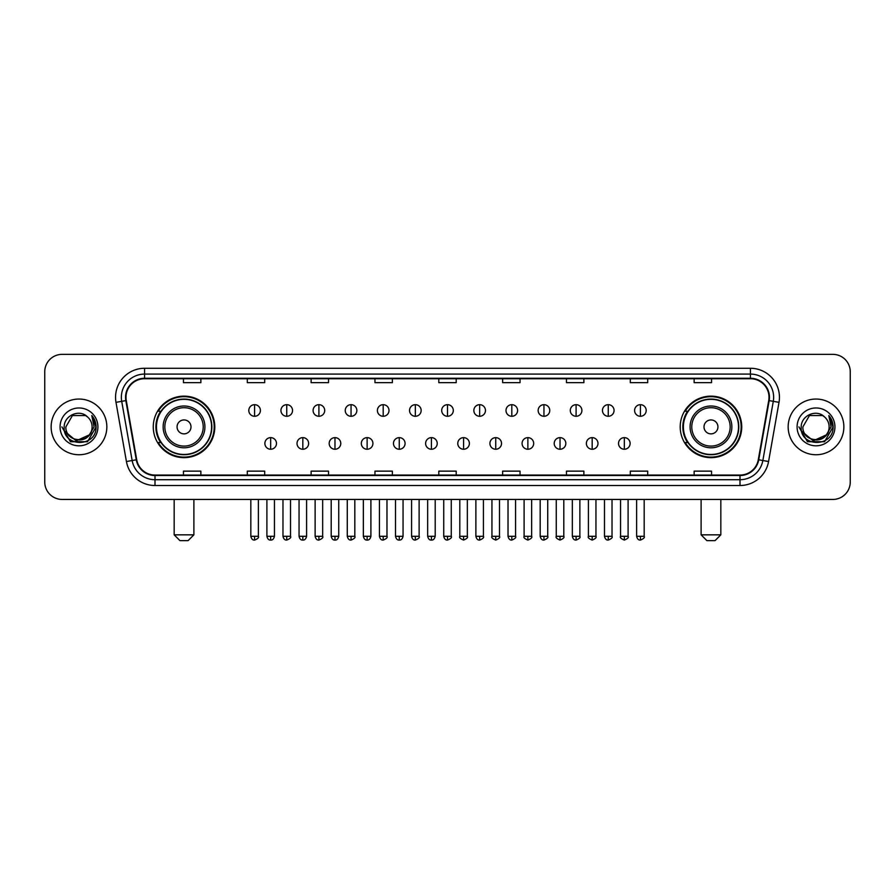<?xml version="1.0" encoding="UTF-8"?>
<svg xmlns="http://www.w3.org/2000/svg" width="895" height="895" viewBox="0 0 895 895"><rect width="100%" height="100%" fill="white"/><g stroke="black" fill="none" stroke-linecap="round" stroke-linejoin="round"><path stroke-width="1.34" d="M680.211 426.904A30.754 30.754 0 0 0 710.966 457.658A30.754 30.754 0 0 0 741.731 426.904A30.754 30.754 0 0 0 710.966 396.138A30.754 30.754 0 0 0 680.211 426.904M153.269 426.904A30.754 30.754 0 0 0 184.034 457.658A30.754 30.754 0 0 0 214.789 426.904A30.754 30.754 0 0 0 184.034 396.138A30.754 30.754 0 0 0 153.269 426.904M160.652 442.566A28.148 28.148 0 0 1 160.652 411.23M687.584 442.566A28.148 28.148 0 0 1 687.584 411.23M44.75 371.772L44.75 482.025A17.408 17.408 0 0 0 62.158 499.444L832.842 499.444A17.408 17.408 0 0 0 850.25 482.025L850.25 371.772A17.408 17.408 0 0 0 832.842 354.353L62.158 354.353A17.408 17.408 0 0 0 44.75 371.772L44.75 482.025M51.138 426.904A27.857 27.857 0 0 0 78.995 454.75A27.857 27.857 0 0 0 106.841 426.904A27.857 27.857 0 0 0 78.995 399.047A27.857 27.857 0 0 0 51.138 426.904A27.857 27.857 0 0 0 78.995 454.75A27.857 27.857 0 0 0 106.841 426.904A27.857 27.857 0 0 0 78.995 399.047A27.857 27.857 0 0 0 51.138 426.904M788.159 426.904A27.857 27.857 0 0 0 816.005 454.75A27.857 27.857 0 0 0 843.862 426.904A27.857 27.857 0 0 0 816.005 399.047A27.857 27.857 0 0 0 788.159 426.904A27.857 27.857 0 0 0 816.005 454.75A27.857 27.857 0 0 0 843.862 426.904A27.857 27.857 0 0 0 816.005 399.047A27.857 27.857 0 0 0 788.159 426.904M125.994 397.302A18.571 18.571 0 0 1 144.565 378.73L750.435 378.73A18.571 18.571 0 0 1 768.727 400.524L758.289 459.717A18.571 18.571 0 0 1 739.997 475.066L155.003 475.066A18.571 18.571 0 0 1 136.711 459.717L126.273 400.524A18.571 18.571 0 0 1 125.994 397.302M125.535 397.302A19.03 19.03 0 0 0 125.826 400.602L136.264 459.795A19.03 19.03 0 0 0 155.003 475.525L739.997 475.525A19.03 19.03 0 0 0 758.736 459.795L769.174 400.602A19.03 19.03 0 0 0 750.435 378.272L144.565 378.272A19.03 19.03 0 0 0 125.535 397.302M115.992 402.336A29.02 29.02 0 0 1 144.565 368.281L750.435 368.281A29.02 29.02 0 0 1 779.008 402.336L768.57 461.529A29.02 29.02 0 0 1 739.997 485.515L155.003 485.515A29.02 29.02 0 0 1 126.43 461.529L115.992 402.336L121.709 401.329A23.214 23.214 0 0 1 144.565 374.088L750.435 374.088A23.214 23.214 0 0 1 773.291 401.329L762.853 460.522A23.214 23.214 0 0 1 739.997 479.709L155.003 479.709A23.214 23.214 0 0 1 132.147 460.522L121.709 401.329A23.214 23.214 0 0 1 121.351 397.302M832.842 354.353L62.158 354.353M62.158 499.444L832.842 499.444M850.25 482.025L850.25 371.772M758.736 459.795L762.853 460.522L773.291 401.329L779.008 402.336M438.796 378.73L438.796 382.657L456.204 382.657L456.204 378.73M374.96 378.73L374.96 382.657L392.368 382.657L392.368 378.73M311.124 378.73L311.124 382.657L328.532 382.657L328.532 378.73M247.288 378.73L247.288 382.657L264.696 382.657L264.696 378.73M183.453 378.73L183.453 382.657L200.86 382.657L200.86 378.73M502.632 378.73L502.632 382.657L520.04 382.657L520.04 378.73M566.468 378.73L566.468 382.657L583.876 382.657L583.876 378.73M630.304 378.73L630.304 382.657L647.712 382.657L647.712 378.73M694.14 378.73L694.14 382.657L711.547 382.657L711.547 378.73M456.204 475.066L456.204 471.139L438.796 471.139L438.796 475.066M392.368 475.066L392.368 471.139L374.96 471.139L374.96 475.066M328.532 475.066L328.532 471.139L311.124 471.139L311.124 475.066M264.696 475.066L264.696 471.139L247.288 471.139L247.288 475.066M200.86 475.066L200.86 471.139L183.453 471.139L183.453 475.066M520.04 475.066L520.04 471.139L502.632 471.139L502.632 475.066M583.876 475.066L583.876 471.139L566.468 471.139L566.468 475.066M647.712 475.066L647.712 471.139L630.304 471.139L630.304 475.066M711.547 475.066L711.547 471.139L694.14 471.139L694.14 475.066M89.041 435.328C82.083 444.737 65.19 438.718 65.872 426.904C65.066 443.819 92.912 443.819 92.107 426.904C92.912 443.819 65.066 443.819 65.872 426.904L72.428 415.537L85.551 415.537L87.587 416.992C79.532 408.556 64.037 415.504 64.183 426.904C62.706 447.142 95.53 447.679 96.067 427.877L96.089 426.904C96.045 422.597 94.613 418.815 91.805 415.56L94.064 426.904L89.041 435.328A13.112 13.112 0 0 0 92.107 426.904C92.912 443.819 65.066 443.819 65.872 426.904L72.428 415.537M92.107 426.904A13.112 13.112 0 0 0 87.587 416.992M89.88 434.623L76.198 440.832L64.585 431.155M60.066 426.904A18.918 18.918 0 0 0 78.995 445.822A18.918 18.918 0 0 0 97.913 426.904A18.918 18.918 0 0 0 78.995 407.975A18.918 18.918 0 0 0 60.066 426.904M91.805 415.56L96.089 427.396L95.295 421.713L96.089 427.396L95.295 421.713L96.089 427.396L91.928 415.705L96.089 427.396L91.928 415.705L96.089 426.904L87.542 441.716L70.436 441.716L61.889 426.904M91.928 415.705L96.089 427.407M188.095 540.647L179.962 540.647L174.167 534.841L193.891 534.841L188.095 540.647M190.993 426.904A6.959 6.959 0 0 0 184.034 419.934A6.959 6.959 0 0 0 177.065 426.904A6.959 6.959 0 0 0 184.034 433.862A6.959 6.959 0 0 0 190.993 426.904M204.921 426.904A20.887 20.887 0 0 0 184.034 406.006A20.887 20.887 0 0 0 163.136 426.904A20.887 20.887 0 0 0 184.034 447.791A20.887 20.887 0 0 0 204.921 426.904A20.887 20.887 0 0 1 184.034 447.791A20.887 20.887 0 0 1 163.136 426.904M211.6 426.904A27.566 27.566 0 0 0 184.034 399.338A27.566 27.566 0 0 0 156.468 426.904A27.566 27.566 0 0 0 184.034 454.459A27.566 27.566 0 0 0 211.6 426.904M214.207 426.904A30.173 30.173 0 0 1 158.236 442.566L161.033 442.566A27.823 27.823 0 0 0 202.438 447.757A27.823 27.823 0 0 0 202.438 406.039A27.823 27.823 0 0 0 161.033 411.23L158.236 411.23A30.173 30.173 0 0 1 214.207 426.904M715.038 540.647L706.905 540.647L701.109 534.841L720.833 534.841L715.038 540.647M717.935 426.904A6.959 6.959 0 0 0 710.966 419.934A6.959 6.959 0 0 0 704.007 426.904A6.959 6.959 0 0 0 710.966 433.862A6.959 6.959 0 0 0 717.935 426.904M731.864 426.904A20.887 20.887 0 0 0 710.966 406.006A20.887 20.887 0 0 0 690.079 426.904A20.887 20.887 0 0 0 710.966 447.791A20.887 20.887 0 0 0 731.864 426.904A20.887 20.887 0 0 1 710.966 447.791A20.887 20.887 0 0 1 690.079 426.904M738.532 426.904A27.566 27.566 0 0 0 710.966 399.338A27.566 27.566 0 0 0 683.4 426.904A27.566 27.566 0 0 0 710.966 454.459A27.566 27.566 0 0 0 738.532 426.904M741.149 426.904A30.173 30.173 0 0 1 685.178 442.566L687.975 442.566A27.823 27.823 0 0 0 729.38 447.757A27.823 27.823 0 0 0 729.38 406.039A27.823 27.823 0 0 0 687.975 411.23L685.178 411.23A30.173 30.173 0 0 1 741.149 426.904M254.594 404.674A5.806 5.806 0 0 0 248.799 410.469A5.806 5.806 0 0 0 254.594 416.276A5.806 5.806 0 0 0 260.4 410.469A5.806 5.806 0 0 0 254.594 404.674L254.594 416.276A5.806 5.806 0 0 0 260.4 410.469A5.806 5.806 0 0 0 254.594 404.674M286.747 404.674A5.806 5.806 0 0 0 280.94 410.469A5.806 5.806 0 0 0 286.747 416.276A5.806 5.806 0 0 0 292.553 410.469A5.806 5.806 0 0 0 286.747 404.674L286.747 416.276A5.806 5.806 0 0 0 292.553 410.469A5.806 5.806 0 0 0 286.747 404.674M318.9 404.674A5.806 5.806 0 0 0 313.093 410.469A5.806 5.806 0 0 0 318.9 416.276A5.806 5.806 0 0 0 324.706 410.469A5.806 5.806 0 0 0 318.9 404.674L318.9 416.276A5.806 5.806 0 0 0 324.706 410.469A5.806 5.806 0 0 0 318.9 404.674M351.053 404.674A5.806 5.806 0 0 0 345.246 410.469A5.806 5.806 0 0 0 351.053 416.276A5.806 5.806 0 0 0 356.848 410.469A5.806 5.806 0 0 0 351.053 404.674L351.053 416.276A5.806 5.806 0 0 0 356.848 410.469A5.806 5.806 0 0 0 351.053 404.674M383.194 404.674A5.806 5.806 0 0 0 377.399 410.469A5.806 5.806 0 0 0 383.194 416.276A5.806 5.806 0 0 0 389.001 410.469A5.806 5.806 0 0 0 383.194 404.674L383.194 416.276A5.806 5.806 0 0 0 389.001 410.469A5.806 5.806 0 0 0 383.194 404.674M415.347 404.674A5.806 5.806 0 0 0 409.541 410.469A5.806 5.806 0 0 0 415.347 416.276A5.806 5.806 0 0 0 421.153 410.469A5.806 5.806 0 0 0 415.347 404.674L415.347 416.276A5.806 5.806 0 0 0 421.153 410.469A5.806 5.806 0 0 0 415.347 404.674M447.5 404.674A5.806 5.806 0 0 0 441.694 410.469A5.806 5.806 0 0 0 447.5 416.276A5.806 5.806 0 0 0 453.306 410.469A5.806 5.806 0 0 0 447.5 404.674L447.5 416.276A5.806 5.806 0 0 0 453.306 410.469A5.806 5.806 0 0 0 447.5 404.674M479.653 404.674A5.806 5.806 0 0 0 473.847 410.469A5.806 5.806 0 0 0 479.653 416.276A5.806 5.806 0 0 0 485.459 410.469A5.806 5.806 0 0 0 479.653 404.674L479.653 416.276A5.806 5.806 0 0 0 485.459 410.469A5.806 5.806 0 0 0 479.653 404.674M511.806 404.674A5.806 5.806 0 0 0 505.999 410.469A5.806 5.806 0 0 0 511.806 416.276A5.806 5.806 0 0 0 517.601 410.469A5.806 5.806 0 0 0 511.806 404.674L511.806 416.276A5.806 5.806 0 0 0 517.601 410.469A5.806 5.806 0 0 0 511.806 404.674M543.947 404.674A5.806 5.806 0 0 0 538.152 410.469A5.806 5.806 0 0 0 543.947 416.276A5.806 5.806 0 0 0 549.754 410.469A5.806 5.806 0 0 0 543.947 404.674L543.947 416.276A5.806 5.806 0 0 0 549.754 410.469A5.806 5.806 0 0 0 543.947 404.674M576.1 404.674A5.806 5.806 0 0 0 570.294 410.469A5.806 5.806 0 0 0 576.1 416.276A5.806 5.806 0 0 0 581.907 410.469A5.806 5.806 0 0 0 576.1 404.674L576.1 416.276A5.806 5.806 0 0 0 581.907 410.469A5.806 5.806 0 0 0 576.1 404.674M608.253 404.674A5.806 5.806 0 0 0 602.447 410.469A5.806 5.806 0 0 0 608.253 416.276A5.806 5.806 0 0 0 614.059 410.469A5.806 5.806 0 0 0 608.253 404.674L608.253 416.276A5.806 5.806 0 0 0 614.059 410.469A5.806 5.806 0 0 0 608.253 404.674M640.406 404.674A5.806 5.806 0 0 0 634.6 410.469A5.806 5.806 0 0 0 640.406 416.276A5.806 5.806 0 0 0 646.201 410.469A5.806 5.806 0 0 0 640.406 404.674L640.406 416.276A5.806 5.806 0 0 0 646.201 410.469A5.806 5.806 0 0 0 640.406 404.674M270.67 437.633A5.806 5.806 0 0 0 264.875 443.439A5.806 5.806 0 0 0 270.67 449.245A5.806 5.806 0 0 0 276.477 443.439A5.806 5.806 0 0 0 270.67 437.633L270.67 449.245A5.806 5.806 0 0 0 276.477 443.439A5.806 5.806 0 0 0 270.67 437.633M302.823 437.633A5.806 5.806 0 0 0 297.017 443.439A5.806 5.806 0 0 0 302.823 449.245A5.806 5.806 0 0 0 308.63 443.439A5.806 5.806 0 0 0 302.823 437.633L302.823 449.245A5.806 5.806 0 0 0 308.63 443.439A5.806 5.806 0 0 0 302.823 437.633M334.976 437.633A5.806 5.806 0 0 0 329.17 443.439A5.806 5.806 0 0 0 334.976 449.245A5.806 5.806 0 0 0 340.782 443.439A5.806 5.806 0 0 0 334.976 437.633L334.976 449.245A5.806 5.806 0 0 0 340.782 443.439A5.806 5.806 0 0 0 334.976 437.633M367.129 437.633A5.806 5.806 0 0 0 361.323 443.439A5.806 5.806 0 0 0 367.129 449.245A5.806 5.806 0 0 0 372.924 443.439A5.806 5.806 0 0 0 367.129 437.633L367.129 449.245A5.806 5.806 0 0 0 372.924 443.439A5.806 5.806 0 0 0 367.129 437.633M399.271 437.633A5.806 5.806 0 0 0 393.476 443.439A5.806 5.806 0 0 0 399.271 449.245A5.806 5.806 0 0 0 405.077 443.439A5.806 5.806 0 0 0 399.271 437.633L399.271 449.245A5.806 5.806 0 0 0 405.077 443.439A5.806 5.806 0 0 0 399.271 437.633M431.424 437.633A5.806 5.806 0 0 0 425.617 443.439A5.806 5.806 0 0 0 431.424 449.245A5.806 5.806 0 0 0 437.23 443.439A5.806 5.806 0 0 0 431.424 437.633L431.424 449.245A5.806 5.806 0 0 0 437.23 443.439A5.806 5.806 0 0 0 431.424 437.633M463.576 437.633A5.806 5.806 0 0 0 457.77 443.439A5.806 5.806 0 0 0 463.576 449.245A5.806 5.806 0 0 0 469.383 443.439A5.806 5.806 0 0 0 463.576 437.633L463.576 449.245A5.806 5.806 0 0 0 469.383 443.439A5.806 5.806 0 0 0 463.576 437.633M495.729 437.633A5.806 5.806 0 0 0 489.923 443.439A5.806 5.806 0 0 0 495.729 449.245A5.806 5.806 0 0 0 501.524 443.439A5.806 5.806 0 0 0 495.729 437.633L495.729 449.245A5.806 5.806 0 0 0 501.524 443.439A5.806 5.806 0 0 0 495.729 437.633M527.871 437.633A5.806 5.806 0 0 0 522.076 443.439A5.806 5.806 0 0 0 527.871 449.245A5.806 5.806 0 0 0 533.677 443.439A5.806 5.806 0 0 0 527.871 437.633L527.871 449.245A5.806 5.806 0 0 0 533.677 443.439A5.806 5.806 0 0 0 527.871 437.633M560.024 437.633A5.806 5.806 0 0 0 554.218 443.439A5.806 5.806 0 0 0 560.024 449.245A5.806 5.806 0 0 0 565.83 443.439A5.806 5.806 0 0 0 560.024 437.633L560.024 449.245A5.806 5.806 0 0 0 565.83 443.439A5.806 5.806 0 0 0 560.024 437.633M592.177 437.633A5.806 5.806 0 0 0 586.37 443.439A5.806 5.806 0 0 0 592.177 449.245A5.806 5.806 0 0 0 597.983 443.439A5.806 5.806 0 0 0 592.177 437.633L592.177 449.245A5.806 5.806 0 0 0 597.983 443.439A5.806 5.806 0 0 0 592.177 437.633M624.33 437.633A5.806 5.806 0 0 0 618.523 443.439A5.806 5.806 0 0 0 624.33 449.245A5.806 5.806 0 0 0 630.125 443.439A5.806 5.806 0 0 0 624.33 437.633L624.33 449.245A5.806 5.806 0 0 0 630.125 443.439A5.806 5.806 0 0 0 624.33 437.633M829.128 426.904C829.933 443.819 802.088 443.819 802.893 426.904L809.449 415.537L822.572 415.537L824.597 416.992C816.553 408.556 801.059 415.504 801.204 426.904C799.727 447.142 832.551 447.679 833.088 427.877L833.111 426.904C833.066 422.597 831.634 418.815 828.826 415.56L831.086 426.904L826.063 435.328A13.112 13.112 0 0 0 829.128 426.904C829.933 443.819 802.088 443.819 802.893 426.904C802.088 443.819 829.933 443.819 829.128 426.904A13.112 13.112 0 0 0 824.597 416.992M826.063 435.328C819.104 444.737 802.211 438.718 802.893 426.904M826.902 434.623L813.219 440.832L801.607 431.155M797.087 426.904A18.918 18.918 0 0 0 816.005 445.822A18.918 18.918 0 0 0 834.934 426.904A18.918 18.918 0 0 0 816.005 407.975A18.918 18.918 0 0 0 797.087 426.904M828.826 415.56L833.111 427.396L832.316 421.713L833.111 427.396L832.316 421.713L833.111 427.396L828.949 415.705L833.111 427.396L828.949 415.705L833.111 426.904L824.563 441.716L807.458 441.716L798.911 426.904M828.949 415.705L833.111 427.407M750.435 368.281L750.435 378.272M121.709 401.329L125.826 400.602M155.003 485.515L155.003 475.525M739.997 475.525L739.997 485.515M126.43 461.529L136.264 459.795M769.174 400.602L773.291 401.329M144.565 368.281L144.565 378.272M762.853 460.522L768.57 461.529M203.221 426.904A19.198 19.198 0 0 0 184.034 407.706A19.198 19.198 0 0 0 164.837 426.904A19.198 19.198 0 0 0 184.034 446.09A19.198 19.198 0 0 0 203.221 426.904M730.163 426.904A19.198 19.198 0 0 0 710.966 407.706A19.198 19.198 0 0 0 691.779 426.904A19.198 19.198 0 0 0 710.966 446.09A19.198 19.198 0 0 0 730.163 426.904M254.594 536.295L250.824 536.295C251.484 538.98 252.737 540.233 254.594 540.065L254.594 536.295L258.375 536.295L258.375 499.444M286.747 536.295L282.977 536.295C283.637 538.98 284.89 540.233 286.747 540.065L286.747 536.295L290.517 536.295L290.517 499.444M318.9 536.295L315.13 536.295C315.79 538.98 317.043 540.233 318.9 540.065L318.9 536.295L322.67 536.295L322.67 499.444M351.053 536.295L347.271 536.295C347.931 538.98 349.195 540.233 351.053 540.065L351.053 536.295L354.823 536.295L354.823 499.444M383.194 536.295L379.424 536.295C380.084 538.98 381.348 540.233 383.194 540.065L383.194 536.295L386.976 536.295L386.976 499.444M415.347 536.295L411.577 536.295C412.237 538.98 413.49 540.233 415.347 540.065L415.347 536.295L419.117 536.295L419.117 499.444M447.5 536.295L443.73 536.295C444.39 538.98 445.643 540.233 447.5 540.065L447.5 536.295L451.27 536.295L451.27 499.444M479.653 536.295L475.883 536.295C476.532 538.98 477.796 540.233 479.653 540.065L479.653 536.295L483.423 536.295L483.423 499.444M511.806 536.295L508.024 536.295C508.684 538.98 509.949 540.233 511.806 540.065L511.806 536.295L515.576 536.295L515.576 499.444M543.947 536.295L540.177 536.295C540.837 538.98 542.09 540.233 543.947 540.065L543.947 536.295L547.729 536.295L547.729 499.444M576.1 536.295L572.33 536.295C572.99 538.98 574.243 540.233 576.1 540.065L576.1 536.295L579.87 536.295L579.87 499.444M608.253 536.295L604.483 536.295C605.143 538.98 606.396 540.233 608.253 540.065L608.253 536.295L612.023 536.295L612.023 499.444M640.406 536.295L636.625 536.295C637.285 538.98 638.549 540.233 640.406 540.065L640.406 536.295L644.176 536.295L644.176 499.444M270.67 536.295L266.9 536.295C267.56 538.98 268.813 540.233 270.67 540.065L270.67 536.295L274.441 536.295L274.441 499.444M302.823 536.295L299.053 536.295C299.713 538.98 300.966 540.233 302.823 540.065L302.823 536.295L306.593 536.295L306.593 499.444M334.976 536.295L331.206 536.295C331.855 538.98 333.119 540.233 334.976 540.065L334.976 536.295L338.746 536.295L338.746 499.444M367.129 536.295L363.348 536.295C364.008 538.98 365.272 540.233 367.129 540.065L367.129 536.295L370.899 536.295L370.899 499.444M399.271 536.295L395.5 536.295C396.161 538.98 397.414 540.233 399.271 540.065L399.271 536.295L403.052 536.295L403.052 499.444M431.424 536.295L427.653 536.295C428.313 538.98 429.566 540.233 431.424 540.065L431.424 536.295L435.194 536.295L435.194 499.444M463.576 536.295L459.806 536.295C459.034 537.492 460.298 538.756 463.576 540.065L463.576 536.295L467.347 536.295L467.347 499.444M495.729 536.295L491.948 536.295C491.187 537.492 492.44 538.756 495.729 540.065L495.729 536.295L499.499 536.295L499.499 499.444M527.871 536.295L524.101 536.295C523.34 537.492 524.593 538.756 527.871 540.065L527.871 536.295L531.652 536.295L531.652 499.444M560.024 536.295L556.254 536.295C555.493 537.492 556.746 538.756 560.024 540.065L560.024 536.295L563.794 536.295L563.794 499.444M592.177 536.295L588.407 536.295C587.635 537.492 588.899 538.756 592.177 540.065L592.177 536.295L595.947 536.295L595.947 499.444M624.33 536.295L620.559 536.295C619.787 537.492 621.052 538.756 624.33 540.065L624.33 536.295L628.1 536.295L628.1 499.444M193.891 499.444L193.891 534.841M174.167 499.444L174.167 534.841M720.833 499.444L720.833 534.841M701.109 499.444L701.109 534.841M250.824 536.295L250.824 499.444M258.375 536.295C259.136 537.492 257.883 538.756 254.594 540.065M282.977 536.295L282.977 499.444M290.517 536.295C291.289 537.492 290.025 538.756 286.747 540.065M315.13 536.295L315.13 499.444M322.67 536.295C323.431 537.492 322.178 538.756 318.9 540.065M347.271 536.295L347.271 499.444M354.823 536.295C355.583 537.492 354.331 538.756 351.053 540.065M379.424 536.295L379.424 499.444M386.976 536.295C387.736 537.492 386.483 538.756 383.194 540.065M411.577 536.295L411.577 499.444M419.117 536.295C419.889 537.492 418.625 538.756 415.347 540.065M443.73 536.295L443.73 499.444M451.27 536.295C452.042 537.492 450.778 538.756 447.5 540.065M475.883 536.295L475.883 499.444M483.423 536.295C484.184 537.492 482.931 538.756 479.653 540.065M508.024 536.295L508.024 499.444M515.576 536.295C516.337 537.492 515.084 538.756 511.806 540.065M540.177 536.295L540.177 499.444M547.729 536.295C548.49 537.492 547.237 538.756 543.947 540.065M572.33 536.295L572.33 499.444M579.87 536.295C580.642 537.492 579.378 538.756 576.1 540.065M604.483 536.295L604.483 499.444M612.023 536.295C612.784 537.492 611.531 538.756 608.253 540.065M636.625 536.295L636.625 499.444M644.176 536.295C644.937 537.492 643.684 538.756 640.406 540.065M266.9 536.295L266.9 499.444M274.441 536.295C273.792 538.98 272.527 540.233 270.67 540.065M299.053 536.295L299.053 499.444M306.593 536.295C305.933 538.98 304.68 540.233 302.823 540.065M331.206 536.295L331.206 499.444M338.746 536.295C338.086 538.98 336.833 540.233 334.976 540.065M363.348 536.295L363.348 499.444M370.899 536.295C370.239 538.98 368.975 540.233 367.129 540.065M395.5 536.295L395.5 499.444M403.052 536.295C402.392 538.98 401.128 540.233 399.271 540.065M427.653 536.295L427.653 499.444M435.194 536.295C434.534 538.98 433.281 540.233 431.424 540.065M459.806 536.295L459.806 499.444M467.347 536.295C468.107 537.492 466.854 538.756 463.576 540.065M491.948 536.295L491.948 499.444M499.499 536.295C500.26 537.492 499.007 538.756 495.729 540.065M524.101 536.295L524.101 499.444M531.652 536.295C532.413 537.492 531.16 538.756 527.871 540.065M556.254 536.295L556.254 499.444M563.794 536.295C564.566 537.492 563.302 538.756 560.024 540.065M588.407 536.295L588.407 499.444M595.947 536.295C596.719 537.492 595.455 538.756 592.177 540.065M620.559 536.295L620.559 499.444M628.1 536.295C628.861 537.492 627.608 538.756 624.33 540.065"/></g></svg>
